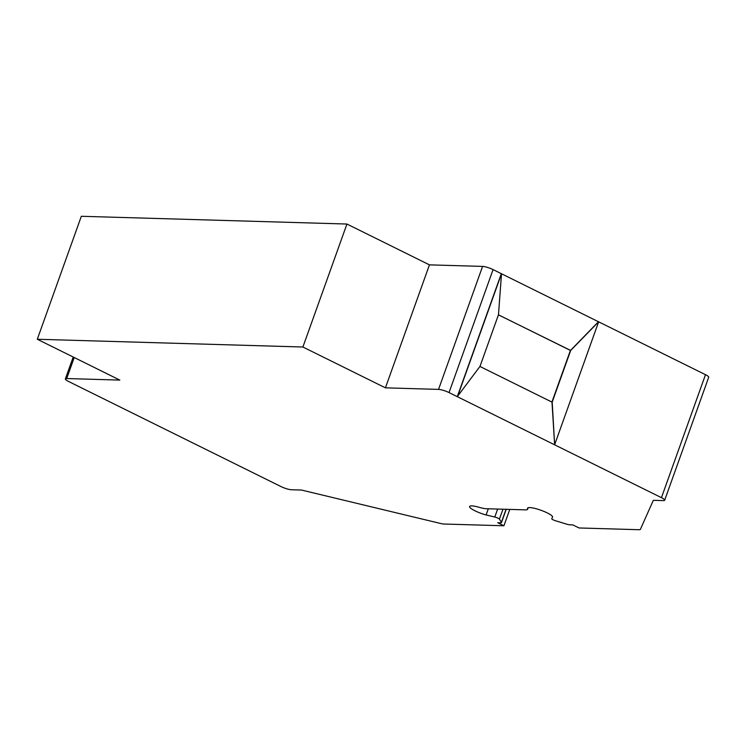 <?xml version="1.0" encoding="UTF-8"?>
<svg xmlns="http://www.w3.org/2000/svg" width="746" height="746" viewBox="0 0 746 746"><rect width="100%" height="100%" fill="white"/><g stroke="black" fill="none" stroke-linecap="round" stroke-linejoin="round"><path stroke-width="1.12" d="M503.923 525.771L497.731 522.713L500.603 522.797A5.325 1.035 -160.3 0 0 501.489 522.554A5.325 1.035 -160.3 0 0 501.424 522.256L499.4 519.141A3.46 0.671 -160.3 0 0 494.785 517.034L486.094 514.964A13.316 2.592 -160.3 0 1 469.598 506.515A13.316 2.592 -160.3 0 1 479.156 507.317A13.316 2.592 -160.3 0 0 486.495 508.735L525.408 509.863A13.316 2.592 -160.3 0 0 527.627 509.257A13.316 2.592 -160.3 0 0 527.581 508.725A13.316 2.592 -160.3 0 1 527.525 508.203A13.316 2.592 -160.3 0 1 540.281 510.022A13.316 2.592 -160.3 0 1 552.618 516.903L551.751 518.694A3.46 0.671 -160.3 0 0 551.742 518.712A3.46 0.671 -160.3 0 0 555.574 520.773L566.699 524.158A5.325 1.035 -160.3 0 0 569.944 524.82L572.816 524.904L579.008 527.963L639.042 529.716A7.992 1.557 -160.3 0 0 640.376 529.371L653.337 500.314L663.334 500.603A7.992 1.557 -160.3 0 0 664.667 500.24A7.992 1.557 -160.3 0 0 661.45 497.666L449.036 392.573A7.992 1.557 -160.3 0 0 438.545 389.393L385.421 387.836L302.895 347.011L37.3 339.262L119.826 380.096L66.702 378.539A7.992 1.557 -160.3 0 0 65.368 378.912A7.992 1.557 -160.3 0 0 68.585 381.476L281 486.569A7.992 1.557 19.7 0 0 291.5 489.758L301.487 490.047L440.895 523.552A7.992 1.557 -160.3 0 0 443.879 524.028L503.923 525.771L509.779 509.415M457.494 396.667L501.526 273.689L498.477 314.737L479.986 366.389L457.289 396.658L501.321 273.679L493.078 269.595A7.992 1.557 -160.3 0 0 482.578 266.406L429.454 264.858L346.937 224.033L81.333 216.284L37.3 339.262M498.449 314.821L570.485 350.461L598.46 321.74L501.517 273.773M664.667 500.24L708.7 377.262A7.992 1.557 -160.3 0 0 705.483 374.688L598.637 321.824M554.632 444.728L552.189 402.113L570.681 350.461L598.665 321.74L554.632 444.728L551.993 402.113L479.93 366.454M385.421 387.836L429.454 264.858M302.895 347.011L346.937 224.033M486.094 514.964L488.304 508.781M498.431 314.849L570.681 350.461M570.401 350.452L551.919 402.075M449.036 392.573L493.078 269.595M661.45 497.666L705.483 374.688M66.702 378.539L74.227 357.53M438.545 389.393L482.578 266.406M501.424 522.256L506.058 509.304M499.4 519.141L502.963 509.21M494.785 517.034L497.638 509.061M527.581 508.725L527.898 507.83M65.368 378.912L73.211 357.026M501.489 522.554L506.236 509.304M527.627 509.257L528.177 507.718"/></g></svg>
